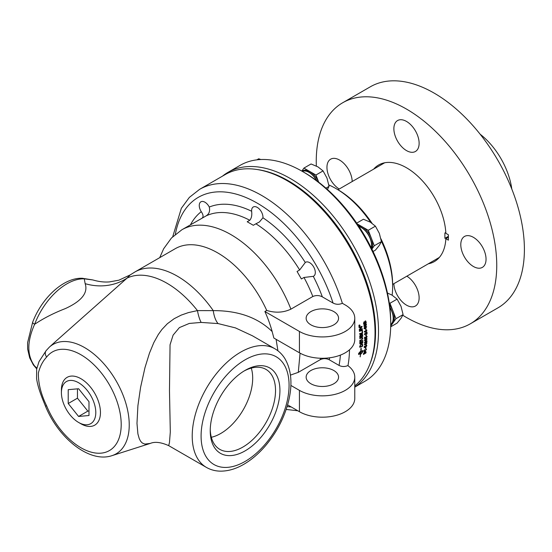 <?xml version="1.0" encoding="UTF-8"?>
<svg xmlns="http://www.w3.org/2000/svg" width="552" height="552" viewBox="0 0 552 552"><rect width="100%" height="100%" fill="white"/><g stroke="black" fill="none" stroke-linecap="round" stroke-linejoin="round"><path stroke-width="0.83" d="M251.277 368.101A45.188 26.089 -60 0 1 243.328 409.632A45.188 26.089 -60 0 1 211.333 437.281M359.766 325.708L359.111 326.239M359.704 325.176L359.456 325.797A124.124 71.663 60 0 1 359.469 325.88L359.807 325.721A124.179 71.698 60 0 1 359.821 325.859L359.117 326.273A124.179 71.698 -120 0 0 359.083 325.97L359.731 325.135A124.179 71.698 60 0 1 359.752 325.307L359.497 325.811A124.179 71.698 60 0 1 359.504 325.894M359.966 325.404L359.297 325.031L359.925 325.39L359.297 325.031L358.834 326.018L359.462 326.377L358.834 326.018L359.497 326.391L359.966 325.404L359.331 325.045L358.869 326.032L359.497 326.391M359.283 324.9L360.035 325.328L359.476 326.508L358.724 326.08M359.476 326.508L358.759 326.094L359.317 324.914L360.07 325.342L359.511 326.522L358.759 326.094M359.317 324.914L360.035 325.328M362.333 329.951L362.367 330.393A2972.479 1161.712 -175.1 0 1 359.428 331.331M362.367 330.393L362.402 330.406A2971.347 1161.104 -175.1 0 1 359.435 331.359A124.179 71.698 -120 0 0 359.393 330.889A2971.347 1152.997 4.7 0 0 362.367 329.937A124.179 71.698 60 0 1 362.402 330.406M360.104 336.796L361.022 336.492A124.179 71.698 -120 0 0 360.994 335.761L360.421 335.092L360.07 336.023A124.179 71.698 60 0 1 360.104 336.796L360.063 336.775A124.124 71.663 60 0 0 360.035 336.009L360.07 336.023M360.387 335.071L360.035 336.009M361.36 336.382L362.374 336.051A124.179 71.698 -120 0 0 362.34 335.236L361.705 334.471L361.318 335.471A124.179 71.698 60 0 1 361.36 336.382L361.318 336.361A124.124 71.663 60 0 0 361.284 335.45L361.318 335.471M362.305 334.816L361.67 334.45L362.271 334.795L361.67 334.45L361.284 335.45M361.643 333.981L362.623 334.678A124.124 71.663 60 0 1 362.685 336.375A2972.479 1264.266 -172.5 0 1 359.787 337.327M360.339 334.65L361.111 334.905L361.677 334.001L362.298 333.953M362.685 336.375L362.719 336.396A2971.347 1263.625 -172.5 0 1 359.787 337.362A124.179 71.698 -120 0 0 359.738 336.265L360.373 334.671L361.111 334.905L360.373 334.671M361.677 334.001L362.657 334.698A124.179 71.698 60 0 1 362.719 336.396M362.733 340.384A124.124 71.663 60 0 1 362.698 342.902A2972.479 1372.996 -169.4 0 1 359.835 343.882M361.394 341.012A124.124 71.663 60 0 1 361.374 342.916L362.416 342.599A124.179 71.698 -120 0 0 362.443 340.487L362.767 340.377A124.179 71.698 60 0 1 362.733 342.93A2971.347 1372.306 -169.4 0 1 359.835 343.917A124.179 71.698 -120 0 0 359.863 341.488L360.194 341.377A124.179 71.698 60 0 1 360.173 343.358L361.077 343.054A124.179 71.698 -120 0 0 361.098 341.108L361.429 340.998A124.179 71.698 60 0 1 361.408 342.944M360.152 341.384A124.124 71.663 60 0 1 360.139 343.337L360.173 343.358M360.07 346.684A2965.04 1415.48 12 0 0 362.291 345.911A124.179 71.698 -120 0 0 362.319 345.393L361.967 344.42L360.973 344.627L360.097 346.104A124.179 71.698 60 0 1 360.07 346.684L360.035 346.663A124.124 71.663 60 0 0 360.056 346.083L360.097 346.104M362.195 344.572L360.939 344.607L360.159 345.58M360.125 345.559L360.056 346.083M362.305 344.013L362.623 345.034A124.124 71.663 60 0 1 362.56 346.207A2972.479 1426.644 -167.8 0 1 359.725 347.194M362.56 346.207L362.595 346.228A2971.347 1425.933 -167.8 0 1 359.718 347.229A124.179 71.698 -120 0 0 359.766 346.242L361.001 344.165L362.629 344.545L362.657 345.055A124.179 71.698 60 0 1 362.595 346.228M362.595 344.524L362.326 344.027M365.935 328.612A124.124 71.663 60 0 1 366.01 329.73L365.734 329.889M366.01 329.73L365.734 329.93A124.179 71.698 -120 0 0 365.652 328.778L365.969 328.592A124.179 71.698 60 0 1 366.052 329.751M364.837 331.607L365.983 330.945L364.837 331.607A381.811 43.518 21.6 0 0 366.038 331.897A124.179 71.698 -120 0 0 365.983 330.945M366.825 330.075L366.238 330.765A124.124 71.663 60 0 1 366.307 332.076L366.017 332.242A375.118 41.255 -158.1 0 1 364.334 331.821A124.179 71.698 -120 0 0 364.313 331.524L365.962 330.572A124.179 71.698 -120 0 0 365.941 330.165L366.224 329.999A124.179 71.698 60 0 1 366.252 330.406L366.859 330.055A124.179 71.698 60 0 1 366.88 330.427L366.273 330.779A124.179 71.698 60 0 1 366.342 332.09L366.052 332.256A375.07 41.193 -158.1 0 1 364.334 331.835M366.19 330.02L366.252 330.406M366.245 334.719A124.124 71.663 60 0 1 366.266 335.802L365.99 335.961M366.266 335.802L365.99 336.002A124.179 71.698 -120 0 0 365.962 334.878L366.28 334.698A124.179 71.698 60 0 1 366.3 335.823M366.535 345.034L366.79 345.593L366.01 346.904M364.589 346.118A124.124 71.663 60 0 1 364.513 347.187L365.217 346.973L365.99 345.179L366.569 345.055L366.825 345.614L366.045 346.925L366.569 345.766L365.99 345.531L365.514 347.18L364.223 347.663A124.179 71.698 -120 0 0 364.327 346.263L364.63 346.09A124.179 71.698 60 0 1 364.548 347.215M365.541 346.822L364.23 347.622M366.569 345.766L365.955 345.504L366.535 345.745L365.955 345.504L365.576 346.835M366.569 345.055L366.79 345.593M366.155 349.437L365.596 349.009L366.155 349.437M364.106 350.596L364.23 351.086L364.141 350.623L365.044 350.948L366.197 349.464L365.755 348.616L366.487 349.264L364.996 351.32L364.044 351.486L363.851 350.782L364.755 349.582M365.721 348.595L366.452 349.237L364.962 351.293L364.023 351.472M366.197 349.464L365.631 349.036M365.755 348.616L366.452 349.237M360.815 351.541L358.669 353.708L360.594 353.515A124.179 71.698 -120 0 0 360.815 351.541L358.807 353.88M360.732 349.664L361.139 348.015L361.049 349.664A124.179 71.698 60 0 1 360.946 350.824L362.926 350.934A124.179 71.698 60 0 1 362.85 351.61L361.684 353.328A124.179 71.698 -120 0 0 361.767 352.659L362.657 351.127M358.524 354.06L360.511 354.184L358.558 354.087A124.179 71.698 -120 0 0 358.634 353.418A124.179 71.698 -120 0 0 358.634 353.411L360.884 350.858A124.179 71.698 -120 0 0 360.987 349.671M358.724 354.55L358.558 354.087M360.539 354.122L360.539 354.122A124.124 71.663 -120 0 1 360.146 356.84L360.125 356.875A124.179 71.698 -120 0 0 360.511 354.184M360.573 354.149A124.179 71.698 60 0 1 360.187 356.868M362.816 351.313L360.842 351.479A124.124 71.663 -120 0 1 360.622 353.452L360.842 353.37A124.179 71.698 -120 0 0 360.877 353.052L361.588 353.121L360.718 354.349A124.179 71.698 -120 0 0 360.76 354.039M360.677 354.322L361.546 353.094M360.877 351.5A124.179 71.698 60 0 1 360.663 353.48M360.842 351.479L362.781 351.286M361.049 349.664L361.015 349.644A124.124 71.663 -120 0 1 360.911 350.796L360.946 350.824M362.747 350.458L362.926 350.934L362.726 350.451M361.27 349.623L361.105 347.988M361.65 353.301L362.816 351.583A124.124 71.663 -120 0 0 362.892 350.906M363.761 353.935L364.534 353.494A124.179 71.698 -120 0 0 364.617 352.914L364.32 352.521L363.837 353.404A124.179 71.698 60 0 1 363.761 353.935L363.727 353.908A124.124 71.663 60 0 0 363.802 353.377L363.837 353.404M364.63 352.59L363.802 353.377M364.831 353.321L365.707 352.818A124.179 71.698 -120 0 0 365.803 352.148L365.452 351.762L364.92 352.7A124.179 71.698 60 0 1 364.831 353.321L364.796 353.294A124.124 71.663 60 0 0 364.886 352.673L364.92 352.7M365.824 351.914L365.417 351.734L365.79 351.886L365.417 351.734L364.886 352.673M365.465 351.362L366.066 351.948A124.124 71.663 60 0 1 365.921 352.969L363.416 354.412M364.292 352.162L364.817 352.259L365.507 351.389L366.107 351.976A124.179 71.698 60 0 1 365.955 352.997L363.409 354.467A124.179 71.698 -120 0 0 363.554 353.459L364.327 352.19L364.817 352.259L364.327 352.19M365.507 351.389L366.066 351.948M365.886 347.291A124.124 71.663 60 0 1 365.79 348.291L365.521 348.45M365.79 348.291L365.514 348.498A124.179 71.698 -120 0 0 365.61 347.45L365.921 347.27A124.179 71.698 60 0 1 365.824 348.319M364.893 344.42L366.038 343.758L364.893 344.42A381.811 66.357 26.5 0 0 365.99 344.648A124.179 71.698 -120 0 0 366.038 343.758M366.914 342.909L366.293 343.572A124.124 71.663 60 0 1 366.217 344.8L365.935 344.965A375.118 63.563 -153.2 0 1 364.396 344.634M366.328 342.882L366.342 343.24L366.956 342.889A124.179 71.698 60 0 1 366.935 343.24L366.328 343.592A124.179 71.698 60 0 1 366.259 344.827L365.969 344.993A375.07 63.494 -153.2 0 1 364.396 344.648A124.179 71.698 -120 0 0 364.41 344.358L366.059 343.406A124.179 71.698 -120 0 0 366.073 343.02L366.362 342.854A124.179 71.698 60 0 1 366.342 343.24M366.811 341.329L365.783 341.357L364.727 342.537L365.748 342.509L366.666 341.053M366.776 341.308L365.748 341.336L364.893 342.82M366.873 340.708L366.742 341.964L365.693 342.847L364.43 342.661M366.783 341.985L365.734 342.868L364.465 342.682L365.797 340.991L367.066 341.184L366.742 341.964M366.894 340.715L367.032 341.157M364.63 343.144L364.465 342.682M366.859 339.038L366.238 338.804L366.825 339.018L366.238 338.804L365.666 339.701L366.245 339.984L366.859 339.038L366.273 338.825L365.7 339.721L366.245 339.984M366.217 338.445L367.08 338.859L365.831 340.584L364.762 340.894L364.486 340.329M365.127 339.176L364.817 340.453L365.755 340.322L365.389 339.784M365.424 339.811L365.755 340.322L365.424 339.811L366.259 338.466L367.121 338.88L365.866 340.605L364.796 340.915L364.52 340.349L365.162 339.149L364.858 340.474M364.762 340.894L364.52 340.349M366.259 338.466L367.08 338.859M366.776 336.044L367.087 336.637L366.383 337.996M364.824 337.113A124.124 71.663 60 0 1 364.831 338.252L365.555 338.038L366.204 336.175L366.811 336.065L367.128 336.658L366.418 338.017L366.873 336.81L366.238 336.547L365.666 337.507L365.879 338.266L364.568 338.735A124.179 71.698 -120 0 0 364.561 337.265L364.858 337.093A124.179 71.698 60 0 1 364.872 338.272M366.873 336.81L366.204 336.527L366.832 336.789L366.204 336.527L365.631 337.486L365.845 338.245L364.568 338.7M366.811 336.065L367.087 336.637M365.079 333.07L366.721 333.663A124.179 71.698 -120 0 0 366.666 332.194L366.963 332.014A124.179 71.698 60 0 1 367.039 334.001L365.12 333.477L364.706 334.298L365.21 334.981L364.444 334.436L365.113 333.091L366.721 333.663M365.196 334.609L365.176 334.96L364.41 334.415M366.928 332.035A124.124 71.663 60 0 1 366.997 333.981L365.086 333.456L364.665 334.277L365.238 334.588M366.031 333.76L366.783 334.063M365.113 333.091L366.211 333.367M365.176 334.96L364.444 334.436M366.411 326.922L365.728 326.667L366.376 326.908L365.728 326.667L365.217 327.591L365.852 327.902L366.411 326.922L365.769 326.68L365.251 327.605L365.852 327.902M365.679 326.287L366.631 326.749L365.479 328.53L364.382 328.82L364.03 328.212M364.596 327.012L364.396 328.357L365.369 328.24L364.934 327.674M364.969 327.688L365.369 328.24L364.969 327.688L365.714 326.301L366.666 326.763L365.521 328.543L364.417 328.833L364.065 328.233L364.624 326.991L364.492 328.419M364.382 328.82L364.065 328.233M365.714 326.301L366.631 326.749M366.19 324.562L365.086 324.548L364.334 326.087L365.21 325.783L365.962 324.252M366.155 324.548L365.051 324.535L364.072 325.756L364.334 326.087M366.121 323.872L366.217 325.252L365.21 326.163L363.809 325.901M366.259 325.273L365.251 326.177L363.851 325.915L365.044 324.155L366.445 324.417L366.217 325.252M366.135 323.879L366.411 324.403M364.147 326.453L363.851 325.915M363.947 323.782L364.713 323.341A124.179 71.698 -120 0 0 364.637 322.672L364.168 322.175L363.871 323.161A124.179 71.698 60 0 1 363.947 323.782L363.913 323.769A124.124 71.663 60 0 0 363.837 323.148L363.871 323.161M364.555 322.292L364.134 322.161L364.52 322.271L364.134 322.161L363.837 323.148M365.017 323.168L365.893 322.665A124.179 71.698 -120 0 0 365.797 321.885L365.265 321.395L364.927 322.444A124.179 71.698 60 0 1 365.017 323.168L364.982 323.155A124.124 71.663 60 0 0 364.893 322.43L364.927 322.444M365.755 321.609L365.231 321.381L365.714 321.595L365.231 321.381L364.893 322.43M365.176 320.953L366.066 321.699A124.124 71.663 60 0 1 366.204 322.885L363.685 324.341M364.044 321.775L364.672 321.913L365.721 320.898M366.204 322.885L363.692 324.376A124.179 71.698 -120 0 0 363.554 323.203L364.078 321.788L364.672 321.913L364.078 321.788M365.217 320.967L366.1 321.712A124.179 71.698 60 0 1 366.238 322.899M362.429 337.5L362.774 338.293L361.408 340.211A2992.792 1329.016 -171 0 1 359.856 340.736M362.45 338.5L361.394 338.031A2964.309 1278.066 -172 0 1 359.821 338.555M362.222 337.955L362.491 338.521L361.436 338.052A2963.184 1277.418 -172 0 1 359.821 338.583A124.179 71.698 -120 0 0 359.807 338.128A2964.557 1270.649 7.8 0 0 361.532 337.562L362.443 337.507L362.809 338.314L361.45 340.232A2991.654 1328.347 -171 0 1 359.856 340.77A124.179 71.698 -120 0 0 359.856 340.315A2982.415 1316.437 8.8 0 0 361.643 339.715L362.491 338.521M362.409 330.938A124.124 71.663 60 0 1 362.547 333.166A2972.479 1209.653 -173.9 0 1 359.628 334.112M362.547 333.166L362.581 333.187A2971.347 1209.032 -173.9 0 1 359.628 334.146A124.179 71.698 -120 0 0 359.6 333.677A2968.594 1199.082 5.9 0 0 362.222 332.835A124.179 71.698 -120 0 0 362.105 331.041L362.443 330.931A124.179 71.698 60 0 1 362.581 333.187M362.222 328.675L362.264 329.102A2972.479 1139.335 -175.6 0 1 359.317 330.041M361.995 326.356L362.043 326.805A829.973 570.361 151 0 1 360.449 328.633L359.642 329.503L360.442 329.24A3008.276 1149.933 4.2 0 0 362.257 328.661A124.179 71.698 60 0 1 362.298 329.123A2971.347 1138.735 -175.6 0 1 359.317 330.068A124.179 71.698 -120 0 0 359.276 329.565A768.453 533.77 -30.1 0 0 360.311 328.35L361.622 326.922L360.842 327.198A3000.168 1108.257 -176.7 0 1 359.09 327.75A124.179 71.698 -120 0 0 359.041 327.288A3013.368 1108.492 3.2 0 0 362.029 326.342A124.179 71.698 60 0 1 362.077 326.818A829.732 570.237 151 0 1 360.484 328.654L359.683 329.516M361.622 326.922L360.808 327.184A3001.314 1108.844 -176.7 0 1 359.09 327.729M354.77 385.931A124.179 71.698 -120 0 0 375.036 332.842A124.179 71.698 -120 0 0 320.829 207.869A124.179 71.698 -120 0 0 225.14 174.605L199.631 189.329L189.364 197.388L181.353 208.27L172.728 236.704M78.598 388.746L88.989 401.67L88.989 415.518L78.598 416.449L68.213 403.526L68.213 389.671L78.598 388.746M68.213 403.526L77.453 398.185L77.453 388.849M78.598 416.449L87.844 411.109L77.453 398.185M88.989 411.012L87.844 411.109M95.793 412.523A24.316 14.035 60 0 1 78.598 422.446A24.316 14.035 60 0 1 61.41 392.672A24.316 14.035 60 0 1 78.598 382.743A24.316 14.035 60 0 1 95.793 412.523M61.41 392.672L61.41 389.981A27.607 15.939 60 0 1 80.93 378.713A27.607 15.939 60 0 1 100.45 412.523A27.607 15.939 60 0 1 80.93 423.791L78.598 422.446M260.848 159.521L258.709 158.79L256.887 159.838M390.692 326.204L392.962 322.975A14.69 8.48 -120 0 1 391.313 324.507L390.712 324.852A14.69 8.48 -120 0 0 393.431 318.318A14.69 8.48 -120 0 0 389.802 307.112M390.712 324.452A14.38 8.301 -120 0 0 389.85 307.533M390.685 326.825L397.095 323.127L401.021 318.325L403.091 314.592L401.021 306.325L397.095 299.136L392.023 295.134L387.442 293.015M395.963 318.711L392.962 310.983A14.69 8.48 -120 0 1 392.962 322.975L395.963 318.711L403.091 314.592M389.512 304.849A14.69 8.48 -120 0 1 392.962 310.983L389.96 303.248L397.095 299.136M389.96 303.248L389.229 302.827M371.42 248.138A14.69 8.48 -120 0 0 371.744 245.343A14.69 8.48 -120 0 0 358.779 226.237M371.248 247.786A14.38 8.301 -120 0 0 358.993 226.561M373.069 251.505L375.408 250.153L379.334 245.35L381.411 241.624L379.334 233.358L375.408 226.161L370.337 222.166L363.416 219.241L356.682 223.125M371.903 249.111L374.277 245.737L381.411 241.624M374.277 245.737L368.281 230.281L375.408 226.161M371.855 249.007A14.69 8.48 -120 0 0 371.275 238.009A14.69 8.48 -120 0 0 362.278 226.817A14.69 8.48 -120 0 0 358.241 225.43M368.281 230.281L357.199 223.884M316.896 180.835A14.69 8.48 -120 0 0 301.999 171.182M316.558 180.58A14.38 8.301 -120 0 0 302.33 171.375M327.412 189.467L329.054 186.355L326.984 178.096L323.058 170.899L317.986 166.904L311.066 163.972L303.931 168.091L301.827 171.085M325.935 188.156L329.054 186.355M315.93 175.018L309.927 171.555A14.69 8.48 -120 0 1 318.711 182.215L315.93 175.018L323.058 170.899M303.931 168.091L309.927 171.555A14.69 8.48 -120 0 0 302.586 170.823L301.985 171.175M390.712 322.085A122.089 70.49 -120 0 0 304.387 172.555L302.537 171.493A124.704 71.995 60 0 1 390.712 324.217L390.712 322.085M406.852 276.186A17.857 10.309 60 0 1 418.23 291.939A17.857 10.309 60 0 1 415.428 306.022A17.857 10.309 60 0 1 401.828 301.413A17.857 10.309 60 0 1 393.88 283.68M339.225 189.019A17.857 10.309 60 0 1 327.847 173.266A17.857 10.309 60 0 1 330.648 159.183A17.857 10.309 60 0 1 339.577 160.066A17.857 10.309 60 0 1 352.204 181.525M419.127 143.306A17.857 10.309 60 0 1 415.428 151.476A17.857 10.309 60 0 1 397.571 141.167A17.857 10.309 60 0 1 397.571 120.55A17.857 10.309 60 0 1 411.33 125.332A17.857 10.309 60 0 1 419.127 143.306M473.416 266.499A17.857 10.309 60 0 1 461.755 250.767A17.857 10.309 60 0 1 464.487 236.456A17.857 10.309 60 0 1 482.344 246.765A17.857 10.309 60 0 1 482.344 267.389A17.857 10.309 60 0 1 473.416 266.499M373.656 169.14A55.752 32.188 -120 0 1 378.624 165A55.752 32.188 -120 0 1 420.5 178.813A55.752 32.188 -120 0 1 445.857 233.317L448.39 234.779L448.39 240.161L445.857 238.699L448.39 237.236M428.311 263.801A55.752 32.188 -120 0 0 434.376 261.572A55.752 32.188 -120 0 0 445.857 238.699M402.808 315.275A127.629 73.685 -120 0 0 470.311 323.81A127.629 73.685 -120 0 0 496.745 265.388A127.629 73.685 -120 0 0 441.034 136.951A127.629 73.685 -120 0 0 342.688 102.755A127.629 73.685 -120 0 0 316.255 161.184A127.629 73.685 -120 0 0 316.351 166.035M470.311 323.81L497.966 307.843A127.629 73.685 -120 0 0 524.4 249.421A127.629 73.685 -120 0 0 468.689 120.985A127.629 73.685 -120 0 0 370.344 86.788L342.688 102.755M328.833 184.961A80.261 46.34 60 0 1 335.885 188.522A80.261 46.34 60 0 1 370.668 222.352M381.315 241.017A80.261 46.34 60 0 1 392.638 286.819L392.638 284.687A77.646 44.829 -120 0 0 380.908 238.754M371.972 223.201A77.646 44.829 -120 0 0 337.734 189.591L335.885 188.522M392.638 286.819A80.261 46.34 60 0 1 392.134 295.196M354.77 387.062A124.704 71.995 -120 0 0 378.513 331.262A124.704 71.995 -120 0 0 324.079 205.765A124.704 71.995 -120 0 0 227.983 172.355L240.182 165.317A124.704 71.995 60 0 1 302.537 171.493M390.712 324.217A124.704 71.995 60 0 1 364.886 381.301L354.77 387.145M227.983 172.355A124.704 71.995 -120 0 0 222.539 176.102M257.349 169.554A123.13 71.091 60 0 1 350.051 245.875A123.13 71.091 60 0 1 369.799 364.313M290.442 375.105L298.287 372.352L320.229 359.683C323.244 358.289 326.246 358.317 329.227 359.752L339.052 365.431C341.916 366.825 344.848 366.873 347.843 365.569A32.416 18.713 180 0 1 354.77 377.133A32.416 18.713 180 0 1 334.753 394.425A32.416 18.713 180 0 1 299.432 390.367L290.856 385.42M354.77 377.133L354.77 398.475A32.416 18.713 180 0 1 334.753 415.766A32.416 18.713 180 0 1 299.432 411.709L287.585 404.878M310.893 383.75A16.208 9.356 180 0 1 306.146 377.133A16.208 9.356 180 0 1 322.354 367.777A16.208 9.356 180 0 1 338.562 377.133A16.208 9.356 180 0 1 328.557 385.779A16.208 9.356 180 0 1 310.893 383.75M266.726 310.438C275.351 313.101 283.411 312.667 290.904 309.154L312.825 296.5C316.096 295.134 319.263 295.258 322.34 296.866L333.063 303.055C336.092 304.6 339.19 304.683 342.357 303.296L345.276 304.987A32.416 18.713 180 0 1 354.77 318.221L354.77 339.563A32.416 18.713 180 0 1 334.753 356.854A32.416 18.713 180 0 1 299.432 352.797L273.861 338.038L272.15 331.545A84.967 49.052 -120 0 0 264.877 311.507L266.726 310.438A84.967 49.052 -120 0 0 175.239 248.697L134.895 271.984L130.162 274.93L127.098 278.077A83.676 48.314 60 0 1 197.45 310.597L188.418 312.598L181.242 315.095L174.177 318.683L167.339 323.748L161.881 329.523L158.279 334.546L153.829 342.592L149.468 353.135L144.997 367.577L140.594 387.304L137.91 405.692L136.979 423.363L137.903 433.886L139.242 438.647L140.594 441.221L142.202 442.945L144.831 444.091L150.303 443.415C154.87 441.476 161.005 442.221 168.705 445.643L169.464 442.559L170.306 431.947L169.478 390.754L170.05 344.786L173.107 335.119L179.407 327.591L189.288 323.438L201.156 322.423L218.075 323.575A26.144 11.364 94.3 0 1 213.251 310.631L197.45 310.597A26.144 7.417 -93.5 0 0 201.156 322.423M272.15 331.545C257.805 317.524 238.174 310.548 213.251 310.631A84.967 49.052 -120 0 0 134.895 271.984M276.09 339.321L277.932 350.803M218.075 323.575L235.435 327.888L252.367 335.761M298.287 372.352L300.06 353.149M303.979 277.47L301.392 278.96L297.066 271.474L299.653 269.976L305.284 262.49A8.025 4.637 60 0 1 305.622 262.262A8.025 4.637 60 0 1 313.646 266.892A8.025 4.637 60 0 1 313.646 276.159L313.646 276.159A8.025 4.637 60 0 1 313.281 276.338L303.979 277.47A98.035 56.601 60 0 1 312.825 296.5M255.9 223.795L253.313 225.285L247.199 221.759L249.787 220.262C251.519 218.212 252.133 215.211 251.629 211.25A8.025 4.637 60 0 1 253.271 206.993A8.025 4.637 60 0 1 259.454 209.146A8.025 4.637 60 0 1 262.959 217.226A8.025 4.637 60 0 1 262.938 217.778L259.419 221.98L255.9 223.795A98.035 56.601 60 0 1 299.653 269.976M201.715 218.426C203.633 217.184 203.488 214.935 201.28 211.671A8.025 4.637 60 0 1 200.914 201.811A8.025 4.637 60 0 1 208.946 206.441A8.025 4.637 60 0 1 209.277 207.055C210.202 211.092 209.118 214.045 206.034 215.929L181.905 229.749L171.479 237.967L163.627 248.8L159.728 257.646M210.236 430.76A49.28 28.449 -60 0 1 245.081 370.406A49.28 28.449 -60 0 1 279.926 390.526A49.28 28.449 -60 0 1 245.081 450.88A49.28 28.449 -60 0 1 210.236 430.76M210.25 429.463A46.168 26.655 120 0 0 219.296 449.052A46.168 26.655 120 0 0 265.967 422.701A46.168 26.655 120 0 0 265.45 369.109A46.168 26.655 120 0 0 243.963 371.075M354.77 318.221A32.416 18.713 180 0 1 334.753 335.512A32.416 18.713 180 0 1 299.432 331.455L264.877 311.507M310.893 324.838A16.208 9.356 180 0 1 306.146 318.221A16.208 9.356 180 0 1 322.354 308.858A16.208 9.356 180 0 1 338.562 318.221A16.208 9.356 180 0 1 328.557 326.867A16.208 9.356 180 0 1 310.893 324.838M46.672 357.027A6.272 4.989 -142.2 0 1 46.147 350.623A6.272 4.989 -142.2 0 1 46.161 350.603L39.006 361.629L36.66 369.157L36.57 378.389C37.336 384.185 39.516 391.506 43.125 400.345L45.298 405.741A6.272 1.18 -22.2 0 0 46.672 405.92C40.931 394.162 38.171 383.15 38.392 372.897C40.041 366.418 42.801 361.132 46.672 357.027A56.953 32.885 60 0 1 107.122 381.052A56.953 32.885 60 0 1 107.122 451.702A56.953 32.885 60 0 1 46.672 405.92M54.061 342.861L127.098 278.077A52.288 47.81 -144.9 0 1 85.16 283.659C88.258 292.836 81.613 301.157 65.233 308.637C53.737 313.094 43.546 318.304 34.645 324.272A6.272 1.387 -159.2 0 1 32.637 322.313L27.6 342.613L27.641 349.057L29.691 357.882L33.327 364.831A6.272 4.933 146 0 1 33.306 364.824A6.272 4.933 146 0 1 33.141 364.561M36.742 368.674A52.288 30.187 -60 0 1 34.638 366.052C26.896 355.509 26.896 341.578 34.638 324.265A52.288 30.187 -60 0 1 84.263 278.829L92.805 279.94L82.427 278.298M33.32 364.837A6.272 4.933 146 0 0 34.638 366.052L36.86 368.067M32.637 322.313C41.628 298.17 63.556 277.318 82.42 278.284A6.272 4.899 92.2 0 1 84.263 278.829L85.16 283.659M445.809 232.475L444.891 232.999L444.891 238.326L448.39 236.311M511.801 189.046A54.696 31.574 -120 0 0 480.143 134.212M342.357 303.296A124.179 71.698 -120 0 0 199.631 189.329M347.974 365.666A124.179 71.698 -120 0 0 349.506 349.789M299.432 390.367L299.432 411.709M290.904 309.154A98.035 56.601 -120 0 0 181.905 229.749M340.384 355.115A117.907 68.075 60 0 1 339.052 365.431M329.227 359.752A104.307 60.223 -120 0 0 329.627 357.799M320.553 358.248A98.035 56.601 60 0 1 320.229 359.683M206.034 215.929A98.035 56.601 60 0 1 249.787 220.262M322.34 296.866A104.307 60.223 -120 0 0 313.281 276.338M305.284 262.49A104.307 60.223 -120 0 0 262.938 217.778M251.629 211.25A104.307 60.223 -120 0 0 209.277 207.055M201.28 211.671A104.307 60.223 -120 0 0 190.447 224.823M289.075 385.241A62.217 35.921 -60 0 1 245.081 461.444A62.217 35.921 -60 0 1 201.087 436.046A62.217 35.921 -60 0 1 245.081 359.842A62.217 35.921 -60 0 1 289.075 385.241M299.432 331.455L299.432 352.797M291.194 406.962A117.907 68.075 60 0 1 287.095 406.548M175.35 234.345A117.907 68.075 60 0 1 247.13 198.023A117.907 68.075 60 0 1 333.063 303.055M45.298 405.734C58.022 437.688 89.086 463.363 111.98 455.655A63.135 36.453 -120 0 0 116.161 380.908A63.135 36.453 -120 0 0 49.335 347.16L54.213 342.73M274.889 348.767A68.496 39.544 120 0 0 206.4 388.311A68.496 39.544 120 0 0 206.4 467.399C210.553 469.773 215.121 471.022 220.103 471.146C227.866 471.249 235.759 468.979 243.784 464.322C251.546 459.795 258.798 453.599 265.533 445.726C276.731 432.388 284.404 417.567 288.544 401.269C292.643 384.351 291.463 370.199 285.011 358.807C282.41 354.536 279.036 351.189 274.889 348.767L252.292 335.713M286.164 409.439L297.79 410.764M46.147 350.623L49.335 347.16M33.306 364.824L36.715 368.833M92.819 279.94C98.753 281.686 104.307 282.341 109.468 281.899L118.88 280.188L130.168 274.93M111.98 455.655L150.316 443.408M168.712 445.643L206.4 467.399M384.689 162.771L337.983 189.736M439.337 257.432L392.631 284.397"/></g></svg>
